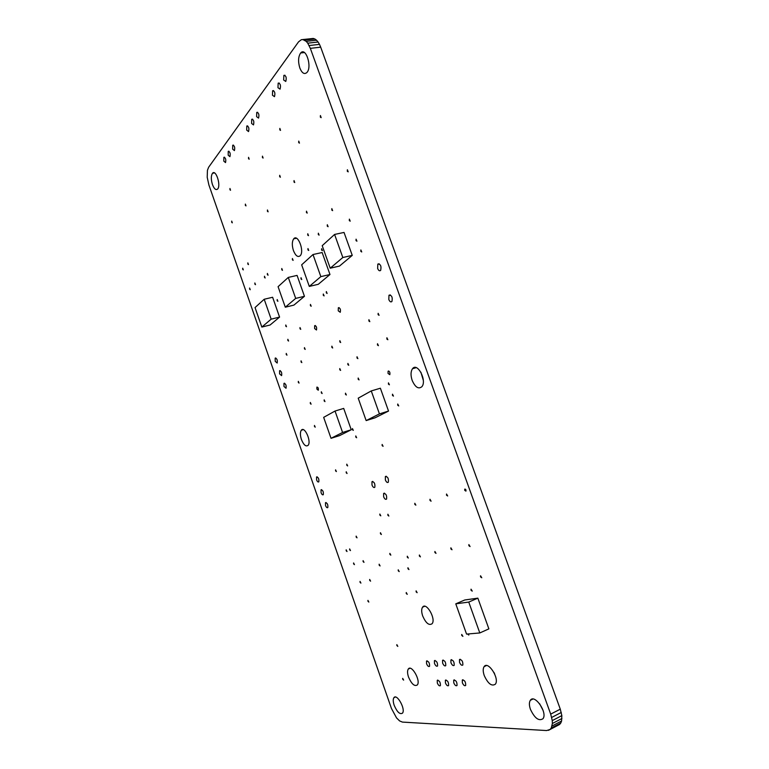 <?xml version="1.0" encoding="UTF-8"?>
<svg xmlns="http://www.w3.org/2000/svg" width="769" height="769" viewBox="0 0 769 769"><rect width="100%" height="100%" fill="white"/><g stroke="black" fill="none" stroke-linecap="round" stroke-linejoin="round"><path stroke-width="1.15" d="M548.47 730.339L559.553 724.504L560.774 723.033L561.581 721.014L561.841 715.622L560.293 709.181L320.692 47.159L310.34 48.351L307.735 43.17L306.197 41.353L302.928 39.584L301.333 39.7L298.526 41.882L208.649 167.219L207.438 170.295L207.207 177.264L208.889 184.945L391.45 708.48L396.554 717.929L399.611 720.928L402.408 722.091L546.615 730.55L550.027 729.493L551.238 728.032L552.382 723.494L552.267 720.601L550.7 714.122L310.34 48.351M320.692 47.159L319.491 44.371L309.138 45.534M319.491 44.371L318.087 42.016L307.735 43.17M318.087 42.016L316.54 40.209L306.197 41.353M316.54 40.209L314.906 38.998L304.572 40.142M314.906 38.998L313.243 38.45L302.928 39.584M313.243 38.45L301.333 39.7M559.553 724.504L550.027 729.493M560.774 723.033L551.238 728.032M561.581 721.014L552.027 726.003M561.937 718.506L552.382 723.494M561.841 715.622L552.267 720.601M561.283 712.469L551.7 717.429M560.293 709.181L550.7 714.122M560.245 709.181L550.652 714.122M299.833 68.008C301.967 73.151 304.322 74.66 306.879 72.536C312.377 67.172 305.851 46.63 300.669 52.974C298.218 56.608 297.939 61.626 299.833 68.008M283.655 80.005L285.78 81.456C286.741 77.679 286.106 75.65 283.867 75.381L283.655 80.005M347.309 171.285L348.203 171.852L347.386 169.747L347.309 171.285M320.337 117.128L321.163 117.657L320.413 115.533L320.337 117.128M298.689 142.601L299.458 143.13L298.757 141.102L298.689 142.601M277.974 87.704L280.06 89.156C280.993 85.446 280.358 83.456 278.167 83.158L277.974 87.704M331.775 210.052L332.631 210.629L331.833 208.61L331.775 210.052M327.267 226.134L328.103 226.711L327.325 224.731L327.267 226.134M360.805 251.348L361.728 251.953L360.863 249.925L360.805 251.348M349.299 220.588L350.203 221.174L349.366 219.127L349.299 220.588M388.816 299.516C389.787 301.727 390.825 302.39 391.921 301.496C392.748 297.228 391.767 295.142 388.979 295.238L388.816 299.516M377.637 268.468C378.579 270.621 379.588 271.255 380.655 270.39C381.53 266.122 380.588 264.017 377.819 264.084L377.637 268.468M356.018 240.601L356.931 241.197L356.076 239.169L356.018 240.601M378.108 314.665L379.069 315.309L378.146 313.319L378.108 314.665M386.855 339.071L387.855 339.735L386.903 337.754L386.855 339.071M368.88 321.009L369.822 321.653L368.918 319.693L368.88 321.009M377.473 345.012L378.435 345.675L377.512 343.724L377.473 345.012M272.437 95.212L274.485 96.663C275.379 93.03 274.754 91.059 272.611 90.742L272.437 95.212M279.81 129.884L280.531 130.394L279.858 128.394L279.81 129.884M318.299 234.564L319.106 235.141L318.337 233.19L318.299 234.564M306.437 212.552L307.216 213.109L306.485 211.158L306.437 212.552M256.615 116.657L258.557 118.109C259.364 114.658 258.759 112.764 256.75 112.409L256.615 116.657M251.598 123.473L253.501 124.914C254.279 121.531 253.683 119.647 251.713 119.282L251.598 123.473M293.979 182.003L294.729 182.541L294.027 180.58L293.979 182.003M279.666 176.697L280.387 177.226L279.705 175.294L279.666 176.697M307.735 235.093L308.513 235.67L307.773 233.747L307.735 235.093M321.586 250.05L322.403 250.636L321.625 248.695L321.586 250.05M307.936 249.887L308.715 250.463L307.965 248.56L307.936 249.887M338.245 310.83L340.263 312.291C340.802 309.388 340.148 307.888 338.322 307.802L338.245 310.83M326.296 292.854L327.123 293.46L326.325 291.566L326.296 292.854M293.45 250.617C295.623 255.866 297.882 257.567 300.227 255.721C304.659 251.213 297.795 233.478 293.71 238.823C291.951 241.504 291.864 245.436 293.45 250.617M323.278 295.286L324.095 295.892L323.307 294.008L323.278 295.286M331.843 347.377L332.679 348.001L331.862 346.165L331.843 347.377M339.821 341.897L340.667 342.532L339.84 340.667L339.821 341.897M420.893 372.206L423.306 380.338M412.165 380.405C415.231 387.278 418.471 389.383 421.854 386.72C427.237 380.742 417.384 361.901 412.511 368.736C410.665 371.514 410.55 375.397 412.165 380.405M388.047 373.455L389.816 374.676C390.191 372.35 389.623 371.187 388.095 371.206L388.047 373.455M464.716 490.324L465.927 491.131C466.091 489.738 465.697 489.065 464.736 489.132L464.716 490.324M446.51 495.188L447.664 495.976L446.529 494.015L446.51 495.188M392.459 395.41L393.459 396.112L392.488 394.18L392.459 395.41M388.422 384.116L389.412 384.798L388.451 382.866L388.422 384.116M450.874 548.922L452.018 549.758L450.874 547.826L450.874 548.922M397.717 405.244L398.727 405.945L397.736 404.013L397.717 405.244M429.986 500.417L431.082 501.196L429.996 499.273L429.986 500.417M480.538 576.875L481.779 577.759L480.538 575.779L480.538 576.875M468.869 545.702L470.07 546.548L468.869 544.577L468.869 545.702M539.607 703.731L543.106 710.46M530.437 709.335C534.676 718.265 538.858 721.389 542.981 718.717C547.836 712.68 534.484 693.455 530.322 700.328C529.053 702.357 529.091 705.356 530.437 709.335M471.032 590.236L472.243 591.121L471.032 589.169L471.032 590.236M434.908 552.546L436.004 553.363L434.908 551.469L434.908 552.546M493.881 672.337L494.727 674.096M484.23 675.528C487.988 683.689 491.699 686.582 495.351 684.199C499.869 678.729 488.007 660.369 484.105 666.646C482.865 668.617 482.913 671.577 484.23 675.528M467.562 634.012L468.782 635.069L468.715 633.916M461.736 635.444L462.89 636.357L461.717 634.444L461.736 635.444M356.989 357.989L357.883 358.642L357.008 356.749L356.989 357.989M358.162 379.232L359.056 379.905L358.181 378.031L358.162 379.232M414.808 504.387L415.846 505.156L414.818 503.272L414.808 504.387M382.135 445.597L383.087 446.308L382.145 444.453L382.135 445.597M347.886 364.631L348.751 365.275L347.896 363.41L347.886 364.631M339.773 369.754L340.619 370.398L339.783 368.562L339.773 369.754M385.365 479.943C386.346 482.192 387.326 482.951 388.316 482.23C388.768 478.52 387.787 476.626 385.365 476.54L385.365 479.943M383.635 496.774C384.615 499.014 385.586 499.783 386.567 499.071C386.98 495.428 386 493.554 383.625 493.448L383.635 496.774M407.301 557.246L408.301 558.044L407.291 556.218L407.301 557.246M459.535 662.369C460.66 664.849 461.765 665.743 462.832 665.031C463.005 661.455 461.89 659.629 459.487 659.562L459.535 662.369M419.384 556.064L420.422 556.881L419.374 555.016L419.384 556.064M462.352 682.776C463.486 685.275 464.591 686.179 465.658 685.496C465.803 681.94 464.678 680.113 462.294 680.027L462.352 682.776M450.951 662.724C452.057 665.166 453.124 666.05 454.171 665.368C454.344 661.849 453.249 660.052 450.903 659.956L450.951 662.724M416.125 591.87L417.144 592.697L416.116 590.871L416.125 591.87M407.954 568.772L408.954 569.579L407.935 567.753L407.954 568.772M453.777 682.853C454.892 685.314 455.969 686.208 457.007 685.544C457.142 682.055 456.046 680.257 453.72 680.142L453.777 682.853M422.7 616.007C425.891 623.198 429.025 625.764 432.111 623.707C436.244 618.901 426.189 601.579 422.566 607.174C421.345 609.086 421.393 612.037 422.7 616.007M442.608 663.08C443.684 665.483 444.732 666.348 445.741 665.694C445.905 662.244 444.847 660.456 442.55 660.34L442.608 663.08M262.431 157.549L263.104 158.058L262.46 156.145L262.431 157.549M246.695 130.115L248.56 131.566C249.319 128.231 248.733 126.376 246.791 126.001L246.695 130.115M292.393 259.797L293.133 260.364L292.412 258.509L292.393 259.797M267.429 211.302L268.112 211.831L267.449 209.975L267.429 211.302M232.651 149.157L234.43 150.589C235.112 147.427 234.545 145.639 232.719 145.226L232.651 149.157M228.182 155.213L229.931 156.655C230.594 153.531 230.027 151.762 228.239 151.339L228.182 155.213M248.531 158.702L249.175 159.212L248.55 157.328L248.531 158.702M245.359 205.381L245.993 205.9L245.369 204.093L245.359 205.381M281.771 269.756L282.483 270.323L281.781 268.506L281.771 269.756M310.416 305.649L311.195 306.245L310.436 304.409L310.416 305.649M300.987 278.964L301.746 279.551L301.006 277.696L300.987 278.964M314.627 328.555L316.482 329.997C316.953 327.286 316.338 325.854 314.656 325.7L314.627 328.555M299.987 328.748L300.737 329.343L299.997 327.556L299.987 328.748M304.437 348.78L305.197 349.395L304.447 347.617L304.437 348.78M277.186 300.727L277.888 301.304L277.196 299.535L277.186 300.727M321.327 392.892L322.124 393.536L321.327 391.767L321.327 392.892M301.063 361.978L301.813 362.593L301.063 360.834L301.063 361.978M316.886 389.104L318.279 390.239C318.577 388.278 318.106 387.23 316.886 387.095L316.886 389.104M223.808 161.144L225.528 162.576C226.173 159.51 225.615 157.76 223.856 157.328L223.808 161.144M229.941 189.751L230.537 190.26L229.95 188.472L229.941 189.751M264.478 277.436L265.142 277.993L264.478 276.234L264.478 277.436M247.839 264.075L248.474 264.613L247.839 262.883L247.839 264.075M231.709 222.318L232.315 222.837L231.709 221.088L231.709 222.318M212.465 184.608C214.157 188.905 215.868 190.385 217.598 189.059C221.232 185.579 215.887 168.988 212.504 173.256C210.946 175.717 210.937 179.494 212.465 184.608M254.856 284.136L255.5 284.684L254.856 282.963L254.856 284.136M242.696 269.361L243.321 269.9L242.696 268.189L242.696 269.361M249.617 289.182L250.252 289.73L249.608 288.019L249.617 289.182M285.78 326.152L286.501 326.738L285.789 324.989L285.78 326.152M267.381 274.658L268.064 275.215L267.391 273.437L267.381 274.658M310.32 403.562L311.08 404.196L310.32 402.466L310.32 403.562M287.856 340.446L288.577 341.042L287.856 339.292L287.856 340.446M286.251 354.557L286.962 355.163L286.251 353.432L286.251 354.557M275.206 361.315L277.176 363.035C277.628 360.094 276.955 358.46 275.177 358.143L275.206 361.315M298.324 382.453L299.054 383.077L298.314 381.347L298.324 382.453M279.589 373.888L281.598 375.628C282.031 372.686 281.348 371.062 279.57 370.745L279.589 373.888M283.992 386.49L286.02 388.249C286.443 385.307 285.751 383.683 283.963 383.375L283.992 386.49M345.483 394.343L346.338 395.006L345.492 393.18L345.483 394.343M355.768 437.061L356.643 437.753L355.768 435.946L355.768 437.061M387.893 515.288L388.845 516.047L387.884 514.23L387.893 515.288M371.985 485.018C372.927 487.2 373.869 487.959 374.811 487.277C375.234 483.691 374.282 481.827 371.975 481.702L371.985 485.018M352.423 429.688L353.298 430.371L352.433 428.564L352.423 429.688M324.172 400.957L324.97 401.61L324.172 399.842L324.172 400.957M379.857 515.086L380.78 515.836L379.848 514.038L379.857 515.086M346.79 465.226L347.636 465.927L346.781 464.159L346.79 465.226M346.223 472.81L347.059 473.512L346.213 471.762L346.223 472.81M434.485 663.426C435.533 665.781 436.552 666.646 437.542 666.012C437.705 662.618 436.657 660.85 434.418 660.706L434.485 663.426M398.236 570.8L399.207 571.607L398.227 569.8L398.236 570.8M445.443 682.939C446.52 685.352 447.568 686.236 448.577 685.602C448.721 682.17 447.645 680.382 445.376 680.248L445.443 682.939M437.321 683.016C438.378 685.39 439.397 686.265 440.387 685.65C440.522 682.276 439.474 680.517 437.244 680.354L437.321 683.016M389.873 554.372L390.825 555.151L389.864 553.363L389.873 554.372M380.444 533.744L381.376 534.503L380.434 532.715L380.444 533.744M406.253 593.514L407.243 594.331L406.243 592.534L406.253 593.514M379.165 565.167L380.078 565.946L379.146 564.186L379.165 565.167M426.574 663.762C427.602 666.079 428.593 666.934 429.554 666.319C429.717 662.984 428.698 661.234 426.507 661.071L426.574 663.762M335.582 470.888L336.399 471.57L335.572 469.84L335.582 470.888M314.473 426.516L315.232 427.16L314.463 425.449L314.473 426.516M356.172 537.108L357.027 537.848L356.153 536.118L356.172 537.108M349.655 549.854L350.481 550.594L349.635 548.903L349.655 549.854M316.597 479.885C317.347 481.692 318.087 482.336 318.799 481.836C319.135 478.876 318.385 477.261 316.549 476.991L316.597 479.885M301.429 439.532C303.678 444.972 305.899 446.914 308.081 445.357C311.676 441.55 304.553 425.68 301.323 430.227C300.054 432.197 300.093 435.302 301.429 439.532M346.194 550.787L347.021 551.527L346.175 549.835L346.194 550.787M321.067 492.698C321.836 494.525 322.576 495.188 323.297 494.678C323.624 491.718 322.855 490.103 321.019 489.834L321.067 492.698M325.547 505.541C326.325 507.386 327.075 508.059 327.805 507.55C328.113 504.589 327.344 502.974 325.498 502.705L325.547 505.541M369.697 580.384L370.581 581.162L369.678 579.432L369.697 580.384M363.112 561.601L363.987 562.36L363.093 560.639L363.112 561.601M408.531 677.076C411.588 684.054 414.52 686.679 417.336 684.939C420.999 680.69 411.463 664.022 408.291 669.04C407.243 670.712 407.32 673.384 408.531 677.076M396.871 645.556L397.813 646.393L396.842 644.643L396.871 645.556M360.055 582.335L360.911 583.104L360.036 581.402L360.055 582.335M353.605 563.888L354.451 564.638L353.586 562.946L353.605 563.888M402.706 679.248L403.648 680.113L402.677 678.373L402.706 679.248M367.967 601.3L368.832 602.079L367.938 600.378L367.967 601.3M394.189 705.308C397.112 712.075 399.88 714.689 402.495 713.151C405.869 709.249 396.794 693.08 393.891 697.714C392.93 699.252 393.036 701.78 394.189 705.308M261.835 327.065L270.102 324.999L279.57 317.088L271.169 319.164L264.2 299.256L255.039 307.562L261.835 327.065L271.169 319.164M279.57 317.088L272.62 297.267L264.2 299.256M285.299 307.206L293.912 305.11L304.457 296.305L295.69 298.401L288.288 277.417L278.08 286.674L285.299 307.206L295.69 298.401M304.457 296.305L297.074 275.408L288.288 277.417M330.228 268.198L339.485 266.084L352.26 255.385L342.83 257.509L334.582 234.439L322.201 245.686L330.228 268.198L342.83 257.509M352.26 255.385L344.031 232.44L334.582 234.439M309.301 286.414L318.27 284.309L329.978 274.514L320.846 276.629L313.002 254.529L301.659 264.824L309.301 286.414L320.846 276.629M329.978 274.514L322.144 252.52L313.002 254.529M479.798 632.954L488.873 628.869L477.857 598.147L468.754 602.069L455.777 603.838L466.562 634.098L479.798 632.954L468.754 602.069M477.857 598.147L464.755 599.993L455.777 603.838M366.15 420.585L375.089 417.798L388.528 411.059L379.434 413.885L371.264 390.931L358.21 398.179L366.15 420.585L379.434 413.885M388.528 411.059L380.376 388.22L371.264 390.931M331.026 438.311L339.533 435.629L351.241 429.756L342.589 432.476L335.034 411.04L323.662 417.356L331.026 438.311L342.589 432.476M351.241 429.756L343.705 408.416L335.034 411.04M300.669 52.974L304.409 52.542M283.867 75.381L284.943 75.237M278.167 83.158L279.205 83.023M388.979 295.238L390.306 294.912M377.819 264.084L379.155 263.777M272.611 90.742L273.61 90.617M256.75 112.409L257.634 112.284M251.713 119.282L252.568 119.157M338.322 307.802L339.1 307.61M293.71 238.823L296.43 238.255M412.511 368.736L416.212 367.659M388.095 371.206L388.749 371.014M530.322 700.328L532.83 699.069M484.105 666.646L486.441 665.55M385.365 476.54L386.24 476.242M383.625 493.448L384.462 493.15M459.487 659.562L460.179 659.244M462.294 680.027L462.957 679.719M450.903 659.956L451.566 659.648M453.72 680.142L454.354 679.844M422.566 607.174L424.709 606.27M442.55 660.34L443.194 660.042M246.791 126.001L247.618 125.876M232.719 145.226L233.459 145.11M228.239 151.339L228.951 151.224M314.656 325.7L315.328 325.527M223.856 157.328L224.548 157.212M212.504 173.256L214.464 172.919M275.177 358.143L275.802 357.979M279.57 370.745L280.185 370.581M283.963 383.375L284.578 383.202M371.975 481.702L372.782 481.413M434.418 660.706L435.043 660.427M445.376 680.248L445.991 679.959M437.244 680.354L437.84 680.075M426.507 661.071L427.103 660.802M316.549 476.991L317.126 476.79M301.323 430.227L303.207 429.65M321.019 489.834L321.596 489.632M325.498 502.705L326.066 502.503M408.291 669.04L409.973 668.271M393.891 697.714L395.333 697.041"/></g></svg>
